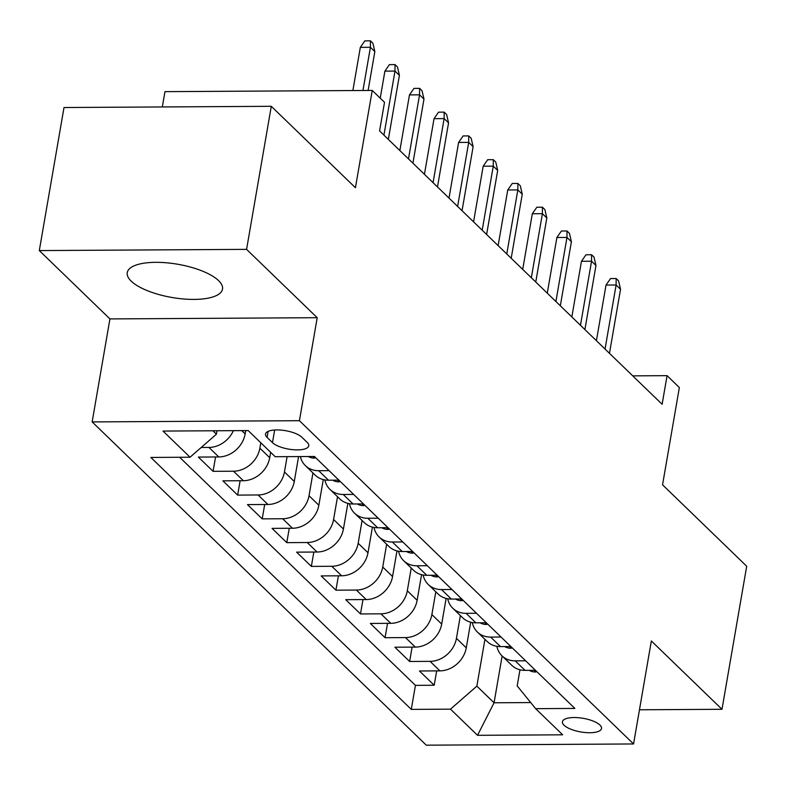 <?xml version="1.0" encoding="UTF-8"?>
<svg xmlns="http://www.w3.org/2000/svg" width="786" height="786" viewBox="0 0 786 786"><rect width="100%" height="100%" fill="white"/><g stroke="black" fill="none" stroke-linecap="round" stroke-linejoin="round"><path stroke-width="1.18" d="M218.577 280.612A48.329 16.86 -170.2 0 0 166.494 262.789A48.329 16.86 -170.2 0 0 127.253 272.644A48.329 16.86 -170.2 0 0 131.183 281.133A48.329 16.86 -170.2 0 0 183.256 298.955A48.329 16.86 -170.2 0 0 222.507 289.101A48.329 16.86 -170.2 0 0 218.577 280.612M599.905 725.026A19.827 6.917 -170.2 0 0 578.535 717.716A19.827 6.917 -170.2 0 0 562.432 721.754A19.827 6.917 -170.2 0 0 564.043 725.242A19.827 6.917 -170.2 0 0 585.413 732.552A19.827 6.917 -170.2 0 0 601.516 728.504A19.827 6.917 -170.2 0 0 599.905 725.026M92.149 421.915L426.287 745.177L633.565 743.959L299.417 420.707L92.149 421.915L109.932 318.92L317.21 317.701L246.578 249.368L39.3 250.577L109.932 318.92M39.3 250.577L64.01 107.525L271.288 106.307L355.429 187.716L372.24 90.439L164.962 91.648L162.319 106.945M639.47 709.778L721.99 709.296L746.7 566.234L662.549 484.824L679.35 387.547L667.068 375.659L632.759 375.865M246.578 249.368L271.288 106.307M245.723 430.581L245.144 433.931A24.788 20.672 134.1 0 1 218.783 456.951L198.337 457.069L213.075 471.325L215.561 456.971M270.649 452.294L269.716 457.698A24.788 20.672 -45.9 0 1 243.355 480.718L222.9 480.836L237.647 495.101L240.123 480.737M298.582 456.578L294.278 481.464A24.788 20.672 -45.9 0 1 267.918 504.484L247.472 504.602L262.21 518.868L264.695 504.504M323.282 479.588L318.851 505.231A24.788 20.672 -45.9 0 1 292.49 528.251L272.044 528.379L286.782 542.635L289.268 528.271M347.854 503.364L343.423 529.007A24.788 20.672 -45.9 0 1 317.063 552.027L296.607 552.145L311.354 566.401L313.83 552.047M372.417 527.131L367.986 552.774A24.788 20.672 -45.9 0 1 341.625 575.794L321.179 575.912L335.927 590.178L338.402 575.814M396.989 550.898L392.558 576.541A24.788 20.672 -45.9 0 1 366.197 599.561L345.752 599.679L360.489 613.945L362.975 599.58M421.561 574.664L417.13 600.308A24.788 20.672 -45.9 0 1 390.77 623.327L370.324 623.445L385.061 637.711L387.537 623.347M446.124 598.441L441.693 624.074A24.788 20.672 -45.9 0 1 415.332 647.104L394.886 647.222L409.634 661.478L412.11 647.114M372.24 90.439L384.521 102.318L379.579 130.928L662.126 404.279L667.068 375.659M267.073 437.389L272.477 442.626A19.208 6.701 -170.2 0 0 293.178 449.71A19.208 6.701 -170.2 0 0 308.77 445.79A19.208 6.701 -170.2 0 0 307.208 442.42L301.804 437.193A19.208 6.701 -170.2 0 0 281.113 430.109A19.208 6.701 -170.2 0 0 265.511 434.019A19.208 6.701 -170.2 0 0 267.073 437.389L268.114 431.367M519.978 669.78L517.188 685.903L535.649 708.667L574.861 708.432L314.429 456.489L275.208 456.715L248.189 430.571L163.036 431.072L190.065 457.216L150.843 457.442L411.284 709.394L450.496 709.159L476.856 686.139L494.06 702.782L530.697 702.566M535.649 708.667L562.668 734.812L477.524 735.313L450.496 709.159M460.37 615.566L456.44 638.34A24.788 20.672 134.1 0 1 430.08 661.36L409.634 661.478M470.696 622.207L466.265 647.851L456.44 638.34M435.808 591.799L431.868 614.573A24.788 20.672 134.1 0 1 405.507 637.593L385.061 637.711M411.235 568.032L407.305 590.807A24.788 20.672 134.1 0 1 380.935 613.827L360.489 613.945M386.663 544.256L382.733 567.03A24.788 20.672 134.1 0 1 356.372 590.05L335.927 590.178M362.1 520.489L358.161 543.264A24.788 20.672 134.1 0 1 331.8 566.284L311.354 566.401M337.528 496.723L333.588 519.497A24.788 20.672 134.1 0 1 307.228 542.517L286.782 542.635M312.956 472.956L309.026 495.73A24.788 20.672 134.1 0 1 282.665 518.75L262.21 518.868M287.096 456.646L284.453 471.954A24.788 20.672 134.1 0 1 258.093 494.974L237.647 495.101M260.814 442.793L259.881 448.187A24.788 20.672 134.1 0 1 233.521 471.207L213.075 471.325M233.393 430.659A24.788 20.672 134.1 0 1 208.958 447.44L201.196 447.489M179.67 457.275L415.43 685.363L434.196 685.245L436.682 670.89M466.265 647.851A24.788 20.672 -45.9 0 1 439.905 670.871L419.459 670.989L434.196 685.245M329.069 470.647L318.674 470.706A24.788 20.672 134.1 0 1 305.39 465.636A24.788 20.672 134.1 0 1 300.38 456.568M305.39 465.636L315.225 475.147A24.788 20.672 -45.9 0 0 328.499 480.217L338.894 480.158M353.641 494.423L343.246 494.482A24.788 20.672 134.1 0 1 329.963 489.403A24.788 20.672 134.1 0 1 324.864 479.932M329.963 489.403L339.788 498.914A24.788 20.672 -45.9 0 0 353.071 503.983L363.466 503.924M378.204 518.19L367.809 518.249A24.788 20.672 134.1 0 1 354.535 513.17A24.788 20.672 134.1 0 1 349.436 503.698M354.535 513.17L364.36 522.68A24.788 20.672 -45.9 0 0 377.644 527.76L388.038 527.691M402.776 541.957L392.381 542.016A24.788 20.672 134.1 0 1 379.098 536.946A24.788 20.672 134.1 0 1 373.998 527.465M379.098 536.946L388.932 546.447A24.788 20.672 -45.9 0 0 402.206 551.526L412.601 551.467M427.348 565.723L416.953 565.782A24.788 20.672 134.1 0 1 403.67 560.713A24.788 20.672 134.1 0 1 398.571 551.232M403.67 560.713L413.495 570.223A24.788 20.672 -45.9 0 0 426.778 575.293L437.173 575.234M451.911 589.49L441.516 589.559A24.788 20.672 134.1 0 1 428.242 584.479A24.788 20.672 134.1 0 1 423.143 574.998M428.242 584.479L438.067 593.99A24.788 20.672 -45.9 0 0 451.351 599.06L461.746 599.001M476.483 613.267L466.088 613.326A24.788 20.672 134.1 0 1 452.805 608.246A24.788 20.672 134.1 0 1 447.706 598.775M452.805 608.246L462.64 617.757A24.788 20.672 -45.9 0 0 475.913 622.836L486.308 622.767M501.055 637.033L490.661 637.092A24.788 20.672 134.1 0 1 477.377 632.023A24.788 20.672 134.1 0 1 472.278 622.541M477.377 632.023L487.202 641.523A24.788 20.672 -45.9 0 0 500.486 646.603L510.88 646.544M525.618 660.8L515.223 660.859A24.788 20.672 134.1 0 1 501.949 655.789A24.788 20.672 134.1 0 1 496.85 646.308M501.949 655.789L511.774 665.29A24.788 20.672 -45.9 0 0 525.058 670.37L535.453 670.311M212.888 430.777L216.425 434.196L190.065 457.216M217.015 430.748L216.425 434.196M317.21 317.701L299.417 420.707M721.99 709.296L651.348 640.963L633.565 743.959M502.136 655.976L494.06 702.782L477.524 735.313M484.942 639.332L476.856 686.139M415.43 685.363L411.284 709.394M362.955 90.488L370.422 47.298L360.332 47.357L364.842 40.862L370.442 40.823L370.422 47.298L374.843 51.581L368.123 90.459M360.332 47.357L352.875 90.547M370.442 40.823L372.898 43.201L374.843 51.581M315.717 457.737L314.38 458.1A16.418 13.696 134.1 0 1 308.259 456.519M383.922 135.133L394.985 71.074L384.904 71.133L389.414 64.629L395.014 64.599L394.985 71.074L399.406 75.348L388.343 139.417M384.904 71.133L380.237 98.171M395.014 64.599L397.47 66.967L399.406 75.348M340.289 481.504L338.953 481.877A16.418 13.696 134.1 0 1 332.655 480.197M408.494 158.9L419.557 94.841L409.477 94.9L413.986 88.396L419.586 88.366L419.557 94.841L423.978 99.115L412.915 163.183M409.477 94.9L399.858 150.548M419.586 88.366L422.043 90.744L423.978 99.115M364.851 505.27L363.515 505.644A16.418 13.696 134.1 0 1 357.227 503.964M433.057 182.676L444.129 118.607L434.039 118.666L438.549 112.162L444.149 112.133L444.129 118.607L448.551 122.881L437.488 186.95M434.039 118.666L424.43 174.325M444.149 112.133L446.615 114.51L448.551 122.881M389.424 529.037L388.088 529.41A16.418 13.696 134.1 0 1 381.8 527.73M457.629 206.443L468.692 142.374L458.611 142.433L463.121 135.939L468.721 135.899L468.692 142.374L473.123 146.658L462.05 210.717M458.611 142.433L449.002 198.092M468.721 135.899L471.178 138.277L473.123 146.658M413.996 552.813L412.66 553.177A16.418 13.696 134.1 0 1 406.362 551.497M482.201 230.21L493.264 166.141L483.184 166.2L487.693 159.705L493.294 159.666L493.264 166.141L497.685 170.424L486.622 234.483M483.184 166.2L473.565 221.858M493.294 159.666L495.75 162.044L497.685 170.424M438.559 576.58L437.222 576.953A16.418 13.696 134.1 0 1 430.934 575.273M506.773 253.976L517.836 189.917L507.746 189.976L512.256 183.472L517.866 183.443L517.836 189.917L522.258 194.191L511.195 258.26M507.746 189.976L498.137 245.625M517.866 183.443L520.322 185.82L522.258 194.191M463.131 600.347L461.795 600.72A16.418 13.696 134.1 0 1 455.507 599.04M531.336 277.743L542.399 213.684L532.318 213.743L536.828 207.239L542.428 207.209L542.399 213.684L546.83 217.958L535.757 282.027M532.318 213.743L522.71 269.401M542.428 207.209L544.885 209.587L546.83 217.958M487.703 624.113L486.367 624.487A16.418 13.696 134.1 0 1 480.069 622.807M555.908 301.519L566.971 237.451L556.891 237.51L561.4 231.005L567.001 230.976L566.971 237.451L571.393 241.734L560.33 305.793M556.891 237.51L547.272 293.168M567.001 230.976L569.457 233.354L571.393 241.734M512.275 647.89L510.939 648.254A16.418 13.696 134.1 0 1 504.641 646.573M580.481 325.286L591.544 261.217L581.463 261.276L585.963 254.782L591.573 254.743L591.544 261.217L595.965 265.501L584.902 329.56M581.463 261.276L571.844 316.935M591.573 254.743L594.029 257.12L595.965 265.501M536.838 671.657L535.502 672.02A16.418 13.696 134.1 0 1 529.214 670.35M605.043 349.053L616.116 284.994L606.026 285.053L610.535 278.549L616.136 278.519L616.116 284.994L620.537 289.268L609.464 353.336M606.026 285.053L596.417 340.702M616.136 278.519L618.592 280.887L620.537 289.268M441.693 624.074L431.868 614.573M417.13 600.308L407.305 590.807M392.558 576.541L382.733 567.03M367.986 552.774L358.161 543.264M343.423 529.007L333.588 519.497M318.851 505.231L309.026 495.73M294.278 481.464L284.453 471.954M269.716 457.698L259.881 448.187M245.144 433.931L241.715 430.61M218.783 456.951L208.958 447.44M439.905 670.871L430.08 661.36M415.332 647.104L405.507 637.593M390.77 623.327L380.935 613.827M366.197 599.561L356.372 590.05M341.625 575.794L331.8 566.284M317.063 552.027L307.228 542.517M292.49 528.251L282.665 518.75M267.918 504.484L258.093 494.974M243.355 480.718L233.521 471.207M328.499 480.217L318.674 470.706M353.071 503.983L343.246 494.482M377.644 527.76L367.809 518.249M402.206 551.526L392.381 542.016M426.778 575.293L416.953 565.782M451.351 599.06L441.516 589.559M475.913 622.836L466.088 613.326M500.486 646.603L490.661 637.092M525.058 670.37L515.223 660.859M274.658 430.001L272.477 442.626M314.596 458.041L312.995 456.489M339.169 481.818L337.459 480.167M363.741 505.585L362.032 503.934M388.304 529.351L386.604 527.701M412.876 553.118L411.166 551.477M437.448 576.895L435.739 575.244M462.011 600.661L460.311 599.011M486.583 624.428L484.883 622.777M511.155 648.195L509.446 646.544M535.718 671.971L534.018 670.32"/></g></svg>
